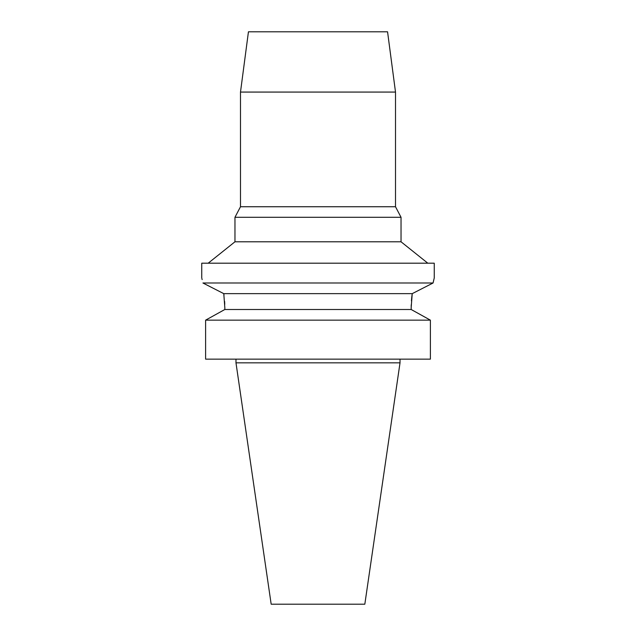 <?xml version="1.0" encoding="UTF-8"?>
<svg xmlns="http://www.w3.org/2000/svg" width="636" height="636" viewBox="0 0 636 636"><rect width="100%" height="100%" fill="white"/><g stroke="black" fill="none" stroke-linecap="round" stroke-linejoin="round"><path stroke-width="0.95" d="M400.02 362.838L235.98 362.838L271.175 604.2L364.825 604.2L400.02 362.838L400.02 359.149M222.226 310.932L224.826 309.501L224.826 307.665L224.826 309.501L205.611 320.154L205.611 359.149L430.389 359.149L430.389 320.154L411.174 309.501L411.222 304.819M205.611 359.149L205.611 320.154L208.075 318.779M201.747 277.956L201.747 263.193L434.253 263.193L434.253 277.956L433.068 282.996L412.223 293.649L223.777 293.649L223.999 295.231M224.611 301.408L224.762 304.247M411.428 300.852L411.778 297.084M411.802 296.893L412.184 293.935M413.774 310.932L427.925 318.779M224.826 309.501L411.174 309.501M212.408 287.83L202.932 282.996C201.381 276.294 201.381 276.294 202.932 282.996L433.068 282.996L412.223 293.649L411.174 307.665M224.826 307.665L223.777 293.649L202.932 282.996M430.389 320.154L205.611 320.154M201.898 278.56L202.153 279.586M433.068 282.996L433.792 279.816M208.195 263.193L234.962 241.791L401.038 241.791L427.805 263.193M401.038 241.791L401.038 217.297L234.962 217.297L234.962 241.791M234.962 217.297L240.495 206.732L395.505 206.732L401.038 217.297M395.505 206.732L395.505 92.069L240.495 92.069L240.495 206.732M395.505 92.069L387.562 31.8L248.438 31.8L240.495 92.069M235.98 362.838L235.98 359.149"/></g></svg>
